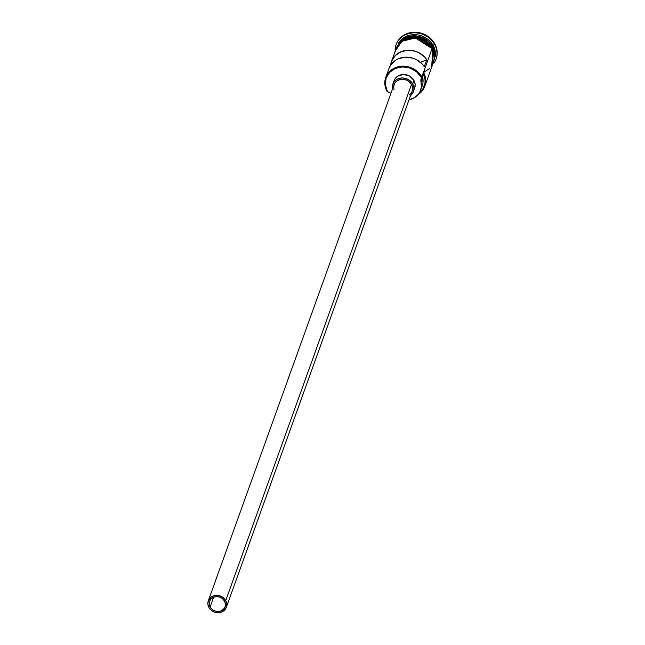 <?xml version="1.0" encoding="UTF-8"?>
<svg xmlns="http://www.w3.org/2000/svg" width="645" height="645" viewBox="0 0 645 645"><rect width="100%" height="100%" fill="white"/><g stroke="black" fill="none" stroke-linecap="round" stroke-linejoin="round"><path stroke-width="0.97" d="M422.757 74.223L422.701 77.585L421.04 82.205A8.224 7.353 19.8 0 1 421.25 78.359A8.224 7.353 19.8 0 1 421.483 77.795A19.326 17.278 -160.2 0 0 421.29 77.44L416.622 71.821L410.083 68.12L402.673 66.903L395.522 68.346L389.717 72.24L386.137 77.989L385.331 84.721L387.427 91.405A19.326 17.278 -160.2 0 0 387.621 91.751L387.427 91.405A19.326 17.278 19.8 0 1 395.522 68.346A19.326 17.278 19.8 0 1 421.29 77.44L421.854 77.013A19.874 17.77 -160.2 0 0 395.353 67.66A19.874 17.77 -160.2 0 0 387.032 91.372L387.621 91.751A19.326 17.278 19.8 0 1 387.427 91.405L387.032 91.372A19.874 17.77 19.8 0 1 385.742 77.465A19.874 17.77 19.8 0 1 402.778 66.169A19.874 17.77 19.8 0 1 421.854 77.013L432.037 48.722A19.874 17.77 -160.2 0 0 412.961 37.878A19.874 17.77 -160.2 0 0 395.925 49.173L391.483 61.525A19.874 17.77 19.8 0 1 407.704 50.262A19.874 17.77 19.8 0 1 426.78 59.735L424.281 66.661A19.874 17.77 -160.2 0 0 405.213 57.187A19.874 17.77 -160.2 0 0 388.983 68.459L385.742 77.465M210.125 607.018L213.664 597.173L210.125 607.018L209.23 604.18L209.577 601.317L211.092 598.866L213.568 597.214L216.607 596.593L219.76 597.117L222.541 598.689L224.533 601.084A8.224 7.353 19.8 0 1 225.065 606.832A8.224 7.353 19.8 0 1 218.018 611.508A8.224 7.353 19.8 0 1 210.125 607.018A8.224 7.353 19.8 0 1 209.593 601.269A8.224 7.353 19.8 0 1 216.639 596.593A8.224 7.353 19.8 0 1 224.533 601.084L225.419 603.922L225.081 606.784L223.557 609.235L221.09 610.888L218.042 611.508L214.89 610.984L212.108 609.412L210.125 607.018M394.014 89.728L393.684 86.333L394.796 83.181L397.167 80.738L400.448 79.383L404.133 79.327L407.664 80.569L411.518 84.422A9.594 8.579 -160.2 0 0 402.311 79.19A9.594 8.579 -160.2 0 0 394.087 84.64L208.303 600.801A9.594 8.579 19.8 0 1 216.526 595.351A9.594 8.579 19.8 0 1 225.734 600.584L411.518 84.422L412.558 87.736L412.155 91.082M226.355 607.3L412.139 91.139A9.594 8.579 -160.2 0 0 411.518 84.422L225.734 600.584A9.594 8.579 19.8 0 1 226.355 607.3A9.594 8.579 19.8 0 1 218.131 612.75A9.594 8.579 19.8 0 1 208.924 607.517A9.594 8.579 19.8 0 1 208.303 600.801M394.022 80.778L394.853 79.037L397.57 76.247L403.399 74.481L409.559 76.062L413.969 80.464A10.965 9.804 -160.2 0 0 403.439 74.481A10.965 9.804 -160.2 0 0 394.047 80.714L392.797 84.173A10.965 9.804 19.8 0 1 402.198 77.948A10.965 9.804 19.8 0 1 412.719 83.923L413.969 80.464L415.154 84.253L414.695 88.075M409.906 96.057L412.615 93.267L413.888 89.663L413.905 87.72L412.719 83.923A10.965 9.804 19.8 0 1 413.429 91.598L414.671 88.139A10.965 9.804 -160.2 0 0 413.969 80.464L412.719 83.923L410.067 80.738L406.358 78.634L402.158 77.948L398.102 78.771L396.32 79.714L393.603 82.504L392.337 86.116L392.483 89.107A10.965 9.804 19.8 0 1 392.797 84.173M396.175 44.441L397.788 41.087L403.044 35.677L410.309 32.685L414.356 32.25L422.499 33.588L429.683 37.66L434.819 43.836L433.198 45.489A19.874 17.77 19.8 0 1 435.19 56.736A19.874 17.77 -160.2 0 0 433.198 45.489A19.874 17.77 -160.2 0 0 415.646 34.685A19.874 17.77 -160.2 0 0 398.247 43.441A19.874 17.77 19.8 0 1 415.646 34.685A19.874 17.77 19.8 0 1 433.198 45.489L432.787 46.642L420.572 36.83L399.948 41.683A19.874 17.77 19.8 0 1 432.787 46.642L434.996 54.293A19.874 17.77 19.8 0 0 432.787 46.642L433.198 45.489L434.609 44.416A21.245 18.995 -160.2 0 0 411.833 32.984A21.245 18.995 -160.2 0 0 395.071 49.157A21.245 18.995 19.8 0 1 396.014 44.9A21.245 18.995 19.8 0 1 414.219 32.831A21.245 18.995 19.8 0 1 434.609 44.416L434.819 43.836A21.245 18.995 -160.2 0 0 414.429 32.25A21.245 18.995 -160.2 0 0 396.215 44.32A21.245 18.995 -160.2 0 0 396.119 44.61M434.303 59.783L432.658 46.988A19.874 17.77 -160.2 0 0 401.416 40.506M388.967 68.499L390.757 64.96L395.53 60.267L398.594 58.655L405.544 57.179L412.792 58.163L416.21 59.55L422.056 63.871L424.281 66.661L426.78 59.735L420.435 62.347L426.78 59.735L424.547 56.945L418.702 52.616L415.283 51.229L408.043 50.245L401.093 51.729L395.385 55.462L391.7 60.953L390.636 65.137A19.874 17.77 19.8 0 1 391.483 61.525M432.505 47.432L432.658 46.988L432.505 47.432M422.281 37.845A19.6 17.52 -160.2 0 0 420.234 37.104L422.281 37.845M432.368 48.093L432.86 48.053L432.158 48.673L430.038 45.561L424.12 40.643L416.759 38.047L412.881 37.757L405.471 39.256L402.23 40.99L397.28 46.077L395.216 51.14L401.875 41.232L415.17 37.845L432.158 48.673L432.86 48.053L416.476 37.394L403.488 39.756L395.909 48.835M423.201 73.28A19.326 17.278 19.8 0 1 418.895 93.557L422.701 89.413L424.982 83.165L425.071 79.795L423.144 73.175M422.604 74.941A8.224 7.353 -160.2 0 0 422.701 77.585L422.983 82.665L422.257 85.688M432.61 64.597L434.287 59.138L434.327 55.591L432.158 48.673L432.618 64.597M436.084 58.993A21.245 18.995 -160.2 0 0 436.189 58.703A21.245 18.995 -160.2 0 0 434.819 43.836L437.116 51.189L437.076 54.946L436.189 58.719M434.609 44.416A21.245 18.995 19.8 0 1 435.98 59.284A21.245 18.995 19.8 0 1 433.996 63.162A21.245 18.995 -160.2 0 0 434.609 44.416M434.617 52.455A19.874 17.77 -160.2 0 0 432.658 46.988L417.742 36.499L405.165 38.087L396.989 46.351M433.698 61.984L434.537 55.018L433.811 51.479M430.247 44.989L424.329 40.063L416.968 37.466L413.09 37.176L405.681 38.676L402.44 40.409L397.481 45.497L395.966 48.665M423.709 72.434L429.683 68.426M431.852 65.661L434.15 59.114L433.472 52.084L429.933 45.634L424.055 40.748L416.743 38.168L409.107 38.289L405.536 39.369L399.561 43.376L395.885 49.286M424.805 86.301L433.319 62.63A19.874 17.77 -160.2 0 0 432.037 48.722L423.515 72.393A19.874 17.77 19.8 0 1 424.805 86.301A19.874 17.77 19.8 0 1 418.089 94.597A19.874 17.77 -160.2 0 0 423.515 72.393L421.29 77.44A19.326 17.278 19.8 0 1 421.483 77.795L421.04 82.205A17.27 15.44 19.8 0 1 420.604 90.268A17.27 15.44 19.8 0 1 409.035 99.749L414.606 97.589L418.436 94.178L419.814 92.058L421.322 87.285L421.04 82.205L422.701 77.585A17.27 15.44 -160.2 0 1 422.265 85.648L420.604 90.268M387.621 91.751A8.224 7.353 19.8 0 1 390.935 93.396L387.621 91.751M413.429 91.598A10.965 9.804 19.8 0 1 410.534 95.597M411.429 92.598L409.051 95.041M208.924 607.517L211.238 610.307L214.487 612.145L219.993 612.557L223.267 611.202L225.645 608.759L226.75 605.607L226.427 602.212L224.718 599.092L221.88 596.738L218.349 595.488L214.664 595.545L211.383 596.899L208.279 600.858L207.883 604.196L208.924 607.517M396.215 44.32L396.014 44.9M431.666 67.217L432.86 48.053L423.305 39.095L410.18 37.007L398.933 42.675L394.272 53.761M436.189 58.703L435.98 59.284"/></g></svg>
